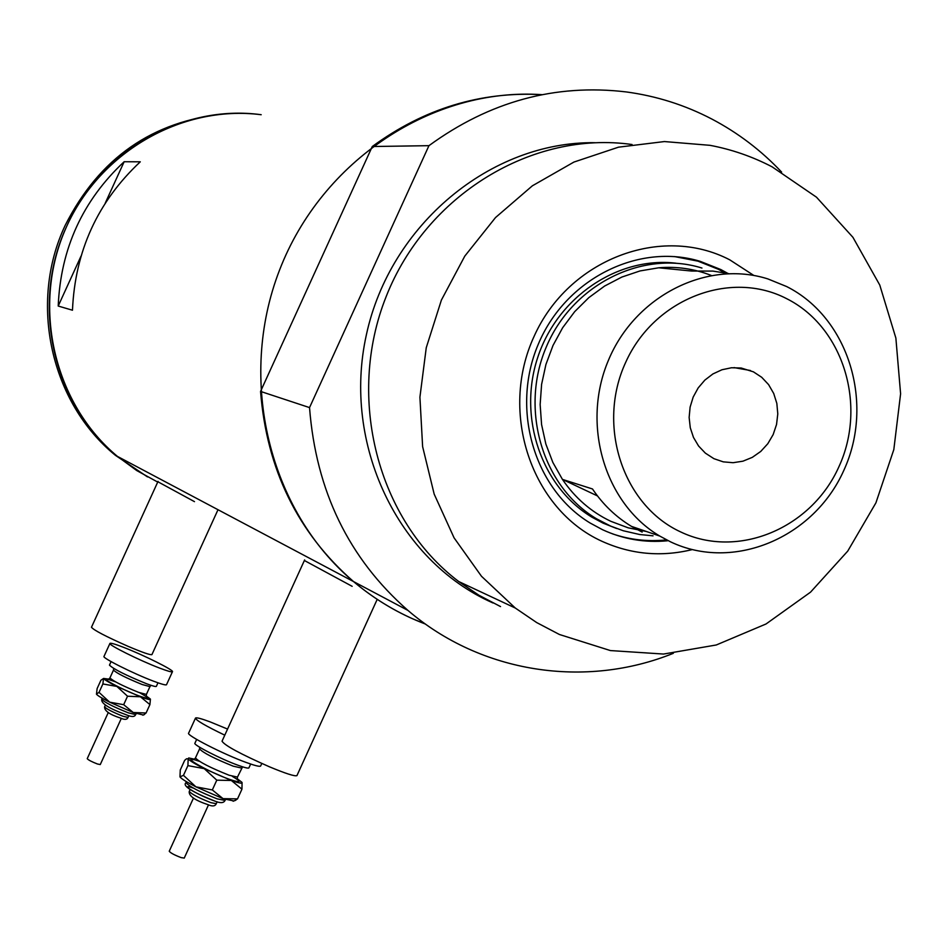 <?xml version="1.0" encoding="UTF-8"?>
<svg xmlns="http://www.w3.org/2000/svg" width="948" height="948" viewBox="0 0 948 948"><rect width="100%" height="100%" fill="white"/><g stroke="black" fill="none" stroke-linecap="round" stroke-linejoin="round"><path stroke-width="1.42" d="M151.941 654.558L151.917 654.618C150.353 655.175 142.413 652.414 128.087 646.346C105.809 636.475 93.603 630.1 91.47 627.244L158.043 481.371M296.997 775.464L296.937 775.606C294.994 776.566 285.81 773.615 269.386 766.778C240.508 754.027 224.723 745.507 222.033 741.206L304.64 559.924M194.482 501.646L157.866 481.75M352.158 586.326L304.379 560.505M372.268 146.525L260.558 391.417C266.755 469.438 297.731 532.812 353.497 581.551C375.325 599.942 399.321 614.126 425.51 624.092L412.404 618.689C391.192 609.173 371.557 596.79 353.497 581.551C269.279 510.782 236.893 379.923 279.553 270.073C321.846 160.094 433.094 87.18 542.007 94.67C480.672 91.304 424.088 108.593 372.268 146.525L428.946 145.672C489.618 101.436 555.35 83.519 626.154 91.92C656.443 95.985 685.037 105.05 711.948 119.104C738.042 132.85 761.268 150.519 781.626 172.098M157.712 482.082L136.773 470.575L117.41 456.379C54.747 404.286 31.699 308.906 64.606 231.134C97.217 153.221 180.938 104.434 261.198 114.72C183.142 103.96 100.358 150.448 67.024 225.636C30.075 303.763 52.685 403.824 117.41 456.379L136.773 470.575L157.712 482.082M72.475 310.221C75.034 251.196 97.632 201.723 140.28 161.812L124.152 161.729C82.654 200.538 60.672 248.637 58.207 306.038L72.475 310.221M58.207 306.038L81.007 256.15M105.192 203.228L124.152 161.729M225.209 113.819C152.545 120.894 99.196 158.079 65.175 225.387C28.357 303.242 50.896 402.936 115.407 455.324L147.509 476.915M692.194 549.603C661.017 557.187 630.894 554.39 601.826 541.225C531.532 509.36 498.695 412.712 534.127 336.291C568.527 259.373 661.349 224.119 729.782 259.847L753.861 275.477M728.171 273.593L720.824 269.552L700.299 261.375C638.324 242.356 565.364 279.079 538.239 344.349C510.534 409.37 534.364 489.369 590.177 523.047L602.513 529.695C623.18 539.211 644.83 542.908 667.463 540.787M675.924 263.189C617.859 256.28 557.412 297.056 537.729 357.455C517.667 417.724 541.711 487.13 591.967 517.193L603.058 523.13L616.65 528.51M726.334 273.664L718.489 269.339L698.001 261.162L674.502 256.564M559.403 634.485L610.382 650.565L663.553 654.049L716.273 644.984L766.043 623.974L810.54 592.156L847.725 551.12L875.916 502.843L893.822 449.577L900.6 393.787L895.872 338.069L879.768 285.052L852.916 237.296L816.477 197.184L772.087 166.824C752.499 156.621 731.809 149.452 710.028 145.328L664.43 141.56L618.487 147.177L573.907 162.072L532.373 185.808L495.531 217.542L464.793 256.114L441.401 300.066L426.256 347.703L419.917 397.188L422.618 446.615L434.172 494.098L454.08 537.848L481.489 576.277L515.297 608.035L536.675 622.563L559.403 634.485M260.558 391.417L309.534 407.593C315.98 490.969 348.781 558.573 407.948 610.417C481.359 673.4 585.568 688.817 673.329 653.314M309.534 407.593L428.946 145.672M632.067 144.523C532.539 130.314 426.209 194.743 386.144 296.617C345.582 398.279 377.908 520.44 458.725 581.539L478.989 595.285L500.532 606.578M612.562 533.878C629.662 539.696 647.223 541.746 665.247 540.028M680.628 531.911C737.923 559.367 811.417 528.439 838.909 466.76C867.242 405.483 843.447 327.06 786.65 298.667C730.28 269.351 654.073 298.821 625.668 362.385C596.411 425.522 622.931 505.403 680.628 531.911M786.639 286.545C848.804 317.734 874.743 403.516 843.779 470.492C813.728 537.907 733.397 571.822 670.591 541.865L659.725 536.047C604.67 503.471 581.077 424.443 608.474 360.181C635.279 295.658 707.315 259.574 767.927 278.937L786.639 286.545M753.399 371.829L741.182 368.014L731.524 367.753L721.949 369.756L712.92 373.939L704.874 380.089L698.178 387.922L693.189 397.058L690.12 407.071L689.137 417.464L690.274 427.749L693.474 437.419L698.581 446.01L705.359 453.132L713.915 458.678L723.265 461.854L733.1 462.707L742.948 461.178L752.321 457.351L760.746 451.438L767.809 443.711L773.165 434.575L776.542 424.479L777.787 413.909L776.839 403.41L773.71 393.479L768.591 384.615L761.694 377.28L753.399 371.829M711.083 275.37C694.327 268.817 676.86 266.281 658.706 267.786L640.007 270.938L621.841 277.065L604.634 286.035L588.791 297.66L574.678 311.667L562.65 327.735L552.992 345.487L545.918 364.506L541.604 384.331L540.147 404.523L541.581 424.574L545.858 444.043L552.862 462.446L562.437 479.392C575.081 498.008 591.232 511.991 610.868 521.329L628.18 527.823L646.263 531.449M653.054 535.833L639.675 534.518L623.298 530.761L610.654 526.093L596.446 518.746C542.623 486.691 519.516 409.785 546.155 347.3C572.213 284.554 642.471 249.407 701.947 268.047M659.725 536.047L631.534 526.413C615.975 517.004 602.964 504.526 592.488 488.967L562.437 479.392L597.489 495.934M728.502 273.581L712.86 271.081L691.613 271.045L658.706 267.786M631.534 526.413L642.163 532.089M121.344 718.347L100.263 764.562L97.395 763.981C91.624 761.718 88.235 759.952 87.228 758.673L108.309 712.458M156.361 686.328L156.337 686.388C155.78 686.862 152.474 685.961 146.395 683.674C125.717 675.213 113.405 669.027 109.458 665.129L111.07 661.597M166.54 684.657L166.504 684.729C165.782 685.357 161.397 684.148 153.327 681.102C133.431 673.637 101.602 657.675 104.007 656.395L109.921 643.443M123.453 647.294C143.255 654.867 174.598 670.473 172.441 671.729C171.742 672.298 167.369 671.042 159.323 667.973C139.451 660.424 107.598 644.533 109.944 643.384C110.703 642.815 115.206 644.119 123.453 647.294M143.278 715.005L133.253 712.505L109.672 702.172C101.946 698.273 97.549 695.607 96.471 694.173L97.123 688.58L100.926 680.237L103.557 678.46L102.882 683.958L116.853 686.423L127.542 696.223L140.423 696.78L116.853 686.423C108.925 682.453 104.493 679.799 103.557 678.46L108.89 679.124M143.669 714.863L146.075 712.991L149.914 704.601L140.423 696.78C147.532 699.399 150.839 700.145 150.341 699.02L146.193 695.986M149.914 704.601L150.424 699.162M146.075 712.991L133.253 712.505L123.678 704.684L109.672 702.172L99.03 692.372L96.423 694.09M99.03 692.372L102.882 683.958M123.678 704.684L127.542 696.223M184.256 858.082L181.139 857.608C174.385 855.025 170.415 852.904 169.242 851.233L193.499 798.003M248.945 767.809L248.897 767.904C248.234 768.52 244.679 767.667 238.232 765.332C221.074 759.206 192.527 744.571 194.933 743.185L196.651 739.416M260.676 765.901L260.617 766.031C259.752 766.837 255.048 765.676 246.492 762.571C223.633 754.359 185.453 734.842 188.664 733.077L195.454 718.181M224.783 735.162C205.645 725.967 195.892 720.267 195.501 718.063C196.414 717.316 201.272 718.584 210.077 721.866L227.567 729.071M233.836 800.953L223.053 798.654L195.94 786.852C186.709 782.136 181.388 778.806 179.966 776.874L180.274 769.989L184.659 760.367L186.483 758.815L188.178 758.791L187.905 765.617L204.235 768.65L216.784 780.168L231.336 780.477L204.235 768.65C194.944 763.934 189.588 760.64 188.178 758.791L188.735 757.962L194.494 759.194M234.559 800.693L237.521 798.891L241.941 789.186L231.336 780.477C239.121 783.226 242.664 783.854 241.977 782.361L237.178 778.664M193.878 759.656L191.069 759.585M241.941 789.186L242.084 782.598M237.521 798.891L223.053 798.654L212.328 789.945L195.94 786.852L183.462 775.357L179.954 776.839M183.462 775.357L187.905 765.617M212.328 789.945L216.784 780.168M493.019 602.987L491.976 602.513C398.065 560.612 341.908 444.482 366.414 334.62C390.209 224.617 490.851 141.323 594.87 142.698M105.394 705.075L104.576 706.864C106.472 708.962 112.611 712.09 122.956 716.25L128.027 717.446C127.091 719.769 124.615 719.959 120.586 718.074C109.707 714.567 104.375 710.834 104.564 706.9M101.732 699.304C104.493 702.302 113.357 706.817 128.324 712.849L135.611 714.591C134.746 717.091 131.523 717.103 125.942 714.674C109.008 708.464 100.938 703.357 101.72 699.351L101.957 698.072M113.476 670.129L109.932 677.903C112.966 680.996 122.529 685.819 138.609 692.372L146.383 694.422L149.95 686.613L142.188 684.527C126.12 677.95 116.545 673.139 113.487 670.094L113.677 668.447M139.806 692.81C150.625 698.83 150.329 699.849 138.918 695.879C122.138 689.706 97.739 676.516 108.546 679.503M139.747 692.787L146.336 696.602L146.407 694.374M190.133 789.494L189.268 791.402C191.496 794.116 198.677 797.861 210.8 802.636L216.274 803.714M186.258 781.567L185.998 782.645C189.244 786.52 199.637 791.924 217.151 798.856L225.02 800.432M241.574 768.07L233.208 766.162C214.39 758.59 203.168 752.842 199.566 748.92L199.803 747.32M199.53 749.003L195.454 757.938C199.033 761.919 210.243 767.69 229.072 775.227L237.462 777.087M232.367 776.353C242.072 782.242 241.112 783.249 229.511 779.363C210.029 772.525 180.701 756.16 194.186 759.727M213.975 800.74C197.919 795.218 177.323 782.55 193.321 788.084M151.917 654.618L218.004 509.716M296.937 775.606L377.209 599.337M407.948 610.417L115.407 455.324M698.001 261.162L700.299 261.375M515.297 608.035L458.725 581.539M734.048 367.599L750.461 370.514M596.446 518.746L591.967 517.193M128.016 717.482L128.845 715.657M115.466 681.825L108.439 679.42L109.909 677.939M156.337 686.388L157.972 682.797M166.504 684.729L172.441 671.729M149.95 686.613L151.052 685.345M142.828 715.183L144.333 714.614M135.6 714.638L136.382 713.607M217.139 801.807L216.251 803.762C215.113 806.286 212.388 806.594 208.086 804.698C194.909 800.325 188.628 795.905 189.244 791.45M225.636 799.531L224.984 800.515C223.692 803.181 220.173 803.312 214.414 800.918C191.674 791.805 182.194 785.738 185.974 782.728M184.232 858.118L208.513 804.84M199.412 761.339L194.008 759.597L195.418 758.021M232.296 776.329L237.308 779.434L237.427 777.159L242.57 766.825M248.897 767.904L250.651 764.041M260.617 766.031L261.79 763.472M233.113 801.226L235.827 800.219"/></g></svg>
